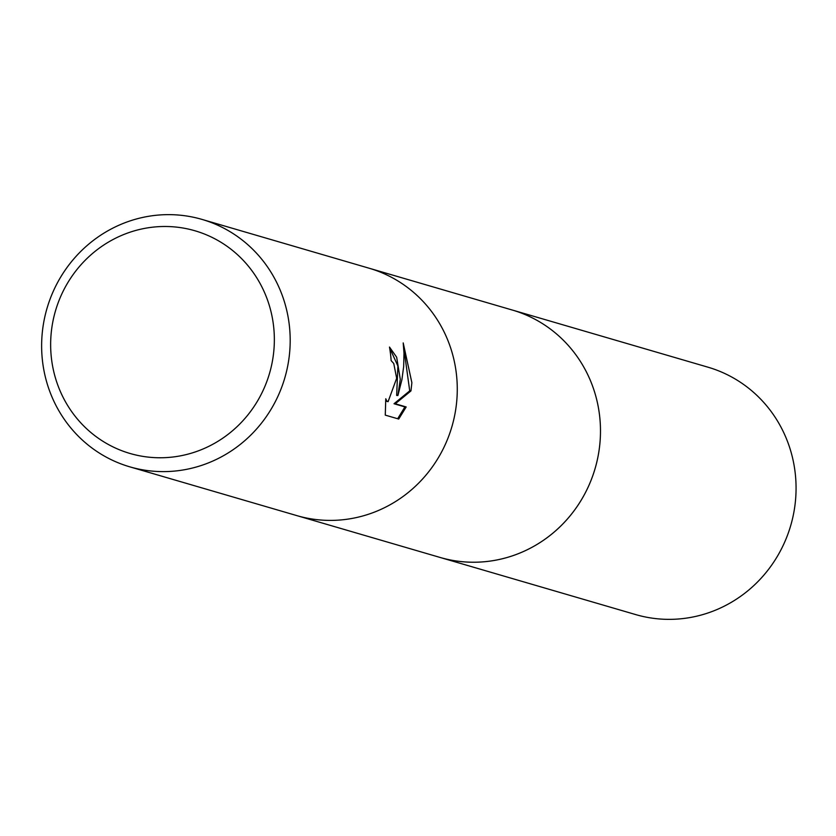 <?xml version="1.0" encoding="UTF-8"?>
<svg xmlns="http://www.w3.org/2000/svg" width="836" height="836" viewBox="0 0 836 836"><rect width="100%" height="100%" fill="white"/><g stroke="black" fill="none" stroke-linecap="round" stroke-linejoin="round"><path stroke-width="1.25" d="M511.141 309.696A128.869 123.885 106.3 0 1 512.332 310.041A128.869 123.874 106.3 0 1 600.311 437.74A128.869 123.874 106.3 0 1 440.07 557.445A128.869 123.885 106.3 0 1 438.879 557.1M202.04 219.419L369.125 268.22A128.869 123.885 106.3 0 1 457.104 395.919A128.869 123.885 106.3 0 1 296.864 515.624L129.779 466.833A128.869 123.885 106.3 0 1 41.8 339.123A128.869 123.885 106.3 0 1 202.04 219.419A128.869 123.885 106.3 0 1 290.019 347.118A128.869 123.885 106.3 0 1 129.779 466.833M400.277 379.314L397.905 395.491L401.886 379.795L403.673 366.481L403.997 353.283L403.203 342.906L411.876 382.71L410.957 390.914L395.282 403.778L406.181 406.954L398.72 419.045L385.271 415.126L385.772 398.751L386.755 400.935L388.092 401.677L396.661 378.259L393.756 363.514L391.143 360.619A128.869 123.885 -73.7 0 0 389.482 347.055L396.661 357.223L400.277 379.314M274.198 345.728A115.985 111.491 106.3 0 1 156.645 457.71A115.985 111.491 106.3 0 1 50.797 338.528A115.985 111.491 106.3 0 1 168.36 226.546A115.985 111.491 106.3 0 1 274.198 345.728M389.597 347.745L397.884 366.011L396.651 395.449L397.905 395.491M397.654 418.742L404.917 406.923L394.017 403.736L409.713 390.872L410.957 390.914M409.713 390.872L403.548 346.083M394.017 403.736L395.282 403.778M404.917 406.923L406.181 406.954M388.092 401.677L385.626 401.05M440.07 557.455A128.869 123.885 106.3 0 0 469.696 562.179A128.869 123.885 106.3 0 0 598.618 453.258A128.869 123.885 106.3 0 0 512.332 310.041L707.914 367.171A128.869 123.885 106.3 0 1 794.2 510.378A128.869 123.885 106.3 0 1 665.278 619.298A128.869 123.885 106.3 0 1 635.663 614.575L298.055 515.969M512.332 310.051L370.306 268.565"/></g></svg>

